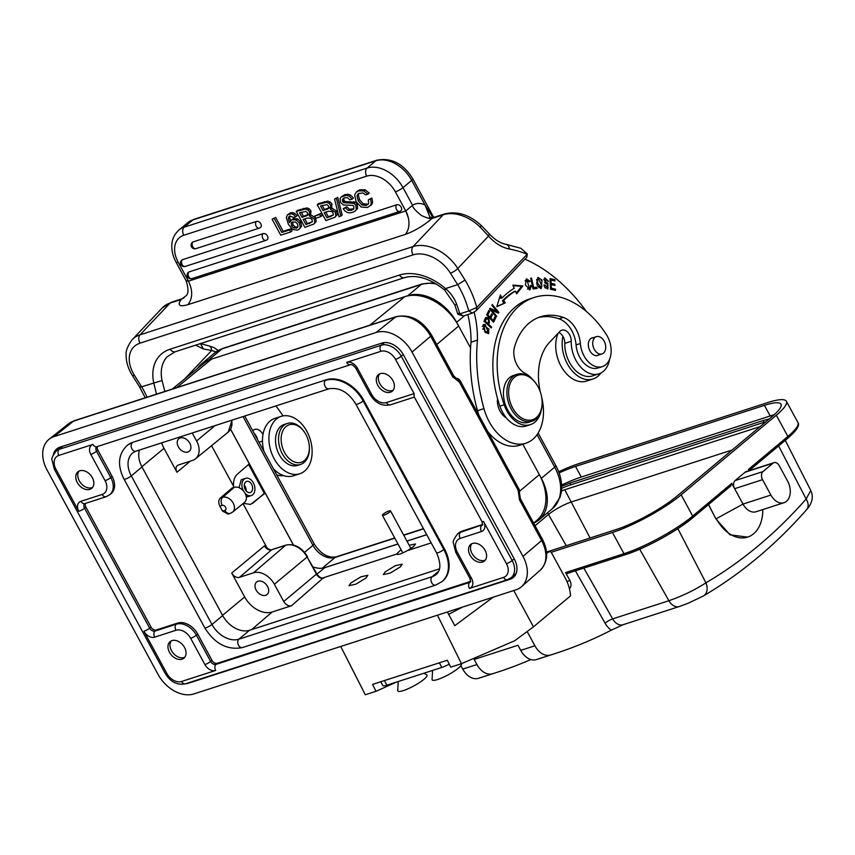 <?xml version="1.0" encoding="UTF-8"?>
<svg xmlns="http://www.w3.org/2000/svg" width="855" height="855" viewBox="0 0 855 855"><rect width="100%" height="100%" fill="white"/><g stroke="black" fill="none" stroke-linecap="round" stroke-linejoin="round"><path stroke-width="1.28" d="M195.613 345.163L203.394 348.979L211.634 350.486L184.595 379M164.865 391.44L162.055 380.518L141.641 386.802A70.794 48.147 -107.9 0 1 147.081 397.18M463.389 315.997L472.398 313.08L468.764 310.974L459.744 313.892L463.389 315.997L457.863 314.277L454.807 304.893L456.72 304.412C454.411 298.192 450.681 292.912 445.541 288.573L457.639 284.651L450.425 273.14A30.78 21.151 43.5 0 0 413.147 254.865L140.081 343.133A30.78 21.151 43.5 0 0 134.417 375.281L141.641 386.802L139.504 386.823L132.279 375.313C128.111 368.623 126.07 361.847 126.155 354.985C125.621 351.116 127.619 346.019 132.162 339.692A36.936 25.383 43.5 0 1 139.996 334.839A6.156 4.19 72.1 0 0 140.081 343.133M472.398 313.08L476.235 310.611L526.798 257.259L527.311 253.956L526.637 257.43M506.171 244.338C500.303 243.248 494.511 239.603 488.804 233.394L481.397 225.624L480.093 227.045L488.504 236.108A47.399 32.244 72.1 0 0 509.313 248.997A6.156 4.232 100.7 0 0 506.171 244.338L520.887 248.292L527.311 253.956M476.235 310.611L476.801 307.394A76.939 52.337 72.1 0 0 473.114 296.418A76.939 52.337 72.1 0 0 465.045 280.077L457.639 284.651A70.794 48.147 72.1 0 1 465.024 299.635A70.794 48.147 72.1 0 1 468.764 310.974L476.801 307.394L527.204 254.213A161.894 110.113 -107.9 0 0 509.313 248.997M180.875 299.571A6.156 4.19 -107.9 0 1 182.147 298.748L171.406 302.221A6.156 4.19 72.1 0 0 170.145 303.033L181.068 299.603C177.156 305.363 179.454 307.052 187.95 304.669C192.738 298.416 192.909 290.582 188.485 281.156L186.123 280.75M432.983 217.63L425.031 204.965A24.624 16.747 72.1 0 0 422.53 204.003A24.624 16.747 72.1 0 0 412.741 205.136L405.794 210.918L408.369 218.036A18.468 12.558 -107.9 0 1 405.206 234.441C414.451 231.16 423.385 225.838 432.021 218.485L443.211 214.776A6.156 4.19 -107.9 0 1 444.472 213.953L433.742 217.427A6.156 4.19 72.1 0 0 432.47 218.239M412.741 205.136C413.018 205.211 410.133 206.258 421.376 215.481C434.137 221.413 431.903 216.614 432.021 218.485M432.406 216.614L431.754 217.758M459.199 313.08C457.19 314.351 457.372 314.619 459.744 313.892A70.794 48.147 -107.9 0 0 456.72 304.412M445.541 288.573C444.162 290.433 444.333 290.486 446.064 288.723M290.882 228.819L291.983 230.85L290.647 231.972L280.75 235.168L272.114 219.243L275.641 217.427L283.176 231.31L290.882 228.819L289.546 229.942L290.647 231.972M299.132 229.29L301.601 226.308L300.778 221.937L297.604 218.891L293.489 218.602L290.753 220.472L292.154 219.714L296.268 220.002L299.442 223.059L300.265 227.419L299.132 229.29L297.529 230.145L292.709 229.461L288.424 224.438L286.297 217.491L287.579 214.787L291.427 213.771L293.618 214.594L295.723 216.839L293.682 217.501L289.898 216.016L288.691 216.999L288.327 218.795L289.503 222.663L290.753 220.472M290.839 221.541L289.663 217.683L290.027 215.877M295.723 216.839L297.059 215.717L294.954 213.483L292.763 212.649L290.401 212.874L287.579 214.787M309.328 215.909L314.298 218.976L314.854 222.631L313.892 224.021L316.19 221.52L315.634 217.854L310.664 214.787L310.964 210.832L309.221 208.866L306.945 207.904L297.583 210.33L296.247 211.442L305.609 209.015L307.886 209.988L309.628 211.944L309.328 215.909L310.664 214.787M321.074 213.355L322.217 215.471L320.882 216.593L315.805 218.239L314.651 216.112L321.074 213.355L319.738 214.477L320.882 216.593M330.319 209.122L335.288 212.19L335.855 215.845L334.882 217.234L337.191 214.733L336.624 211.067L331.655 208L331.964 204.046L330.212 202.079L327.935 201.117L318.573 203.543L317.237 204.655L326.599 202.229L328.876 203.201L330.629 205.157L330.319 209.122L331.655 208M336.41 198.467L340.835 216.144L342.171 215.022L337.746 197.345L334.529 199.065L337.746 197.345M355.156 211.046L352.752 212.286C348.605 213.632 345.431 212.414 343.24 208.652L345.431 207.947L348.209 210.394L351.597 210.277L353.895 208.695L353.831 206.365L352.869 205.36L343.454 204.997L340.536 202.443L340.076 198.446L341.198 196.949L346.638 195.378L349.535 196.351L352.089 199.14L349.898 199.846L347.451 197.729L344.458 197.847L342.46 199.311L342.588 201.481L343.934 202.721L353.981 203.319L355.894 205.424L356.311 209.518L355.156 211.046L357.647 208.396L357.23 204.313L355.317 202.197L345.27 201.598L343.924 200.369L343.86 198.071M352.089 199.14L353.425 198.018L350.871 195.239L347.974 194.256L344.747 194.673L341.198 196.949M353.82 208.791L349.556 209.283L346.767 206.825L343.24 208.652M367.885 194.181L369.221 193.07L365.149 189.821L359.912 189.778L357.668 190.964L356.332 192.086L358.576 190.889L363.813 190.943L367.885 194.181L365.694 194.897L362.83 192.888L358.16 193.722L356.995 195.784L358.181 200.786L361.922 204.954L366.335 205.51L368.58 203.618L368.377 199.846L371.914 198.018L372.588 201.898L371.252 203.02A8.967 6.338 50.1 0 1 370.194 205.788L371.53 204.676A8.967 6.338 -129.9 0 0 372.588 201.898M368.377 199.846L371.914 198.018M368.291 204.153L363.257 203.843L359.517 199.675L358.33 194.673L358.918 193.23M193.038 241.933A3.698 2.608 -129.9 0 0 192.396 242.286A3.698 3.698 0 0 0 195.902 248.634A3.698 2.512 72.1 0 1 192.77 246.796A3.698 2.512 72.1 0 1 193.038 241.933L256.489 221.424A3.698 2.608 -129.9 0 1 260.529 223.347A3.698 2.608 -129.9 0 1 260.593 227.441A3.698 2.608 -129.9 0 1 259.952 227.793A3.698 2.512 -107.9 0 1 259.354 228.125A3.698 2.512 -107.9 0 1 256.222 226.286A3.698 2.512 -107.9 0 1 256.489 221.424M182.404 259.717A3.698 2.608 -129.9 0 0 181.762 260.07A3.698 3.698 0 0 0 185.268 266.418A3.698 2.512 72.1 0 1 182.126 264.58A3.698 2.512 72.1 0 1 182.404 259.717L263.116 233.629A3.698 2.608 -129.9 0 1 267.166 235.553A3.698 2.608 -129.9 0 1 267.22 239.646A3.698 2.608 -129.9 0 1 266.578 239.999A3.698 2.512 -107.9 0 1 265.99 240.33A3.698 2.512 -107.9 0 1 262.848 238.492A3.698 2.512 -107.9 0 1 263.116 233.629M189.03 271.922A3.698 2.608 -129.9 0 0 188.389 272.275A3.698 3.698 0 0 0 191.894 278.623A3.698 2.512 72.1 0 1 188.752 276.785A3.698 2.512 72.1 0 1 189.03 271.922L396.838 204.762A3.698 2.608 -129.9 0 1 400.877 206.675A3.698 2.608 -129.9 0 1 400.931 210.779A3.698 2.608 -129.9 0 1 400.29 211.121A3.698 2.512 -107.9 0 1 399.702 211.452A3.698 2.512 -107.9 0 1 396.56 209.614A3.698 2.512 -107.9 0 1 396.838 204.762M408.369 218.036A18.468 12.558 72.1 0 0 405.74 210.939L188.485 281.156L178.118 262.058A6.156 1.197 151.5 0 1 176.044 262.186L186.112 280.729C188.517 288.231 188.592 293.18 186.337 295.574L181.068 299.603M156.486 394.144L153.74 382.89A49.248 33.837 -136.5 0 1 170.198 349.161A6.156 4.19 72.1 0 0 175.168 351.779L167.291 356.621A43.092 29.615 -136.5 0 0 162.055 380.518M218.153 350.475L213.9 347.515L209.08 345.965A6.156 4.093 106.5 0 1 211.634 350.486A161.894 110.113 -107.9 0 1 215.994 351.886M200.498 343.592L203.394 348.979M275.898 405.943A160.045 108.863 -107.9 0 1 283.058 415.904M262.955 434.618A9.234 6.284 72.1 0 0 254.801 429.424A9.234 6.284 72.1 0 0 252.898 430.642L252.759 430.781M254.159 433.357A9.234 6.284 -107.9 0 1 257.483 439.481M276.721 474.91A27.082 18.425 72.1 0 0 283.55 475.594M197.238 368.687A41.863 29.583 50.1 0 1 201.374 364.048A41.863 29.583 50.1 0 1 208.631 360.062L211.634 359.089A46.17 32.629 -129.9 0 0 203.843 363.3L172.304 389.036M522.961 556.37L541.61 540.542L519.53 499.876A4.927 0.951 151.5 0 0 520.374 498.679L519.423 492.758L518.151 490.31A4.927 0.951 -28.5 0 0 518.996 489.103L460.225 380.849A4.927 0.951 151.5 0 1 459.37 382.057L452.765 376.916L430.685 336.239L412.035 352.068L522.961 556.37A30.78 21.76 50.1 0 1 521.529 586.669A30.78 21.76 50.1 0 1 515.896 589.843L193.882 693.929A30.78 21.76 50.1 0 1 158.015 674.339L47.078 470.036A30.78 21.76 50.1 0 1 49.098 439.246A30.78 21.76 50.1 0 1 54.143 436.563L376.157 332.477A30.78 21.76 50.1 0 1 412.035 352.068M519.53 499.876L518.151 490.31L459.37 382.057C458.74 379.257 457.361 378.038 455.234 378.402M369.926 325.157L404.843 296.642L407.856 295.67A41.863 29.583 50.1 0 1 456.645 322.324L458.654 326.033A46.17 32.629 -129.9 0 0 404.843 296.642L211.634 359.089L176.718 387.604M533.648 523.11L536.972 520.257A46.17 32.629 -129.9 0 0 539.334 474.621L541.343 478.33A41.863 29.583 50.1 0 1 539.013 519.872A41.863 29.583 50.1 0 1 533.659 523.142M185.332 683.829A18.468 13.049 -129.9 0 0 188.121 683.316L510.136 579.23A18.468 13.049 -129.9 0 0 513.16 577.617A18.468 13.049 -129.9 0 0 514.368 559.149L403.442 354.846A18.468 13.049 -129.9 0 0 381.918 343.09L59.903 447.176A18.468 13.049 -129.9 0 0 56.526 449.078A18.468 13.049 -129.9 0 0 53.405 454.433M390.393 392.221A10.773 7.61 -129.9 0 0 392.263 391.195A10.773 7.61 -129.9 0 0 392.092 379.246A10.773 7.61 -129.9 0 0 380.315 373.646A10.773 7.61 -129.9 0 0 378.444 374.672A10.773 7.61 -129.9 0 0 378.605 386.631A10.773 7.61 -129.9 0 0 390.393 392.221M61.229 446.748L56.152 450.991A17.239 12.184 50.1 0 1 59.145 449.356A4.617 3.142 72.1 0 0 58.803 455.426L92.939 444.397A4.617 3.142 72.1 0 0 96.861 446.695L350.603 364.668A4.617 3.142 -107.9 0 1 346.681 362.37A9.234 6.53 -129.9 0 1 357.443 368.249L371.701 394.518A12.622 8.924 50.1 0 0 386.417 402.555L414.109 393.599L414.109 396.57L481.996 521.603A4.617 0.898 -28.5 0 0 483.545 521.486L506.449 563.68A4.617 0.898 -28.5 0 0 512.177 560.538L514.208 558.839M482.594 562.034A10.773 7.61 -129.9 0 0 484.464 561.008A10.773 7.61 -129.9 0 0 484.293 549.049A10.773 7.61 -129.9 0 0 472.505 543.459A10.773 7.61 -129.9 0 0 470.645 544.485A10.773 7.61 -129.9 0 0 470.806 556.434A10.773 7.61 -129.9 0 0 482.594 562.034M171.962 640.609A10.773 7.61 -129.9 0 0 170.092 641.635A10.773 7.61 -129.9 0 0 170.263 653.583A10.773 7.61 -129.9 0 0 182.051 659.184A10.773 7.61 -129.9 0 0 183.921 658.158A10.773 7.61 -129.9 0 0 183.75 646.198A10.773 7.61 -129.9 0 0 171.962 640.609M79.761 470.795A10.773 7.61 -129.9 0 0 77.891 471.821A10.773 7.61 -129.9 0 0 78.062 483.77A10.773 7.61 -129.9 0 0 89.85 489.37A10.773 7.61 -129.9 0 0 91.72 488.344A10.773 7.61 -129.9 0 0 91.549 476.385A10.773 7.61 -129.9 0 0 79.761 470.795M92.939 444.397A9.234 6.53 -129.9 0 0 90.822 454.433L105.079 480.702A4.617 0.898 -28.5 0 0 110.808 477.571A17.239 12.184 50.1 0 1 109.846 494.671L111.182 493.559A17.239 12.184 -129.9 0 0 112.144 476.449L97.876 450.179A4.617 3.26 50.1 0 1 97.47 446.492M470.731 581.357L217.362 663.266A4.617 3.26 50.1 0 1 211.976 660.327L197.719 634.057A17.239 12.184 -129.9 0 0 177.626 623.081L156.369 629.953A4.617 3.26 50.1 0 1 150.993 627.014L85.874 507.079A4.617 3.26 50.1 0 1 85.468 503.392M482.733 524.457L461.85 531.212A17.239 12.184 -129.9 0 0 458.868 532.847L457.532 533.969A17.239 12.184 50.1 0 1 460.514 532.323A4.617 3.142 72.1 0 0 460.172 538.404A12.622 8.924 50.1 0 0 457.275 552.127L471.543 578.397A9.234 6.53 -129.9 0 1 469.427 588.432L503.552 577.403A12.622 8.924 50.1 0 0 506.449 563.68M363.824 400.397L363.161 400.952L443.831 549.541A32.319 22.839 50.1 0 1 442.024 581.614L442.698 581.058A32.319 22.839 -129.9 0 0 444.504 548.985L363.824 400.397A32.319 22.839 -129.9 0 0 326.161 379.823L132.953 442.27A32.319 22.839 -129.9 0 0 127.342 445.348L126.679 445.904A32.319 22.839 50.1 0 1 132.29 442.837A4.617 3.142 72.1 0 0 131.937 448.907A4.617 3.142 72.1 0 0 135.87 451.205L132.6 452.99A23.085 16.32 -129.9 0 0 131.307 475.893L211.987 624.481A23.085 16.32 -129.9 0 0 238.887 639.177L432.096 576.73A23.085 16.32 -129.9 0 0 436.103 574.528C440.956 570.606 441.105 563.349 436.552 552.79A4.617 0.898 -28.5 0 0 438.113 552.672A4.617 0.898 -28.5 0 0 443.831 549.541L444.504 548.985M439.491 568.853L249.575 630.242A23.085 16.32 50.1 0 1 222.674 615.547L141.994 466.958A23.085 16.32 50.1 0 1 139.408 450.061M192.247 432.983L196.575 440.956A17.934 12.675 50.1 0 1 195.485 458.814A17.934 12.675 50.1 0 1 192.461 460.45L178.503 464.96A6.69 4.735 -129.9 0 0 177.37 465.569A6.69 4.735 -129.9 0 0 176.964 472.238L164 448.362A23.619 16.694 50.1 0 1 161.691 442.858M211.57 445.701L233.533 486.164C233.223 480.777 234.527 476.748 237.455 474.087L249.329 463.838L230.594 429.328M233.661 487.532L233.533 486.164M220.344 498.048L232.1 488.034L234.27 487.339A9.234 6.53 -129.9 0 1 245.032 493.217A9.234 6.53 -129.9 0 1 244.466 502.419L232.635 512.07A9.042 6.391 50.1 0 0 233.18 503.061A9.042 6.391 50.1 0 0 222.642 497.3A6.156 4.19 72.1 0 0 222.204 505.38L219.874 506.128C218.249 502.74 218.41 500.047 220.344 498.048L222.642 497.3L234.27 487.339M228.135 514.069L222.578 511.119L219.874 506.128M243.012 503.606L267.262 548.279M231.716 573.064A6.69 4.735 -129.9 0 0 239.507 577.328L253.465 572.818A17.934 12.675 50.1 0 1 274.359 584.232L283.732 601.482A6.69 4.735 -129.9 0 0 291.534 605.735L272.211 611.988A23.619 16.694 50.1 0 1 244.68 596.95L231.716 573.064L264.462 545.853L266.536 547.649M409.192 545.276L415.498 543.972L413.51 546.634L407.429 550.588C401.294 553.901 397.639 555.087 396.496 554.126L401.048 549.626M407.429 550.588L431.198 542.904M283.732 601.482L316.82 573.791C318.68 576.644 320.743 578.098 323.008 578.162L291.534 605.735M322.303 578.108L396.496 554.126M385.263 571.813L395.341 565.689L402.213 564.182L400.29 566.951L390.222 573.074L383.339 574.581L385.263 571.813M350.924 582.918L360.992 576.794L367.874 575.287L365.951 578.055L355.872 584.179L349 585.686L350.924 582.918M397.97 543.94L323.521 568.009A23.395 16.534 50.1 0 0 324.879 567.645L398.002 544.004M406.937 541.119L426.752 534.717M256.169 590.11A8.155 5.761 -129.9 0 0 267.049 594.556A8.155 5.761 -129.9 0 0 267.551 586.434A8.155 5.761 -129.9 0 0 256.586 582.052A8.155 5.761 -129.9 0 0 256.169 590.11M248.623 464.447L264.323 493.367L265.21 493.079L293.404 545.02M265.21 493.079L250.59 504.418L243.29 503.381M230.626 429.274L293.479 545.041M264.323 493.367L253.144 502.997M250.216 504.525L252.268 503.274M243.75 478.95L241.174 479.965L239.069 487.703M246.261 496.851L249.382 496.21M178.374 446.834A8.155 5.761 -129.9 0 0 189.254 451.28A8.155 5.761 -129.9 0 0 189.757 443.157A8.155 5.761 -129.9 0 0 178.791 438.775A8.155 5.761 -129.9 0 0 178.374 446.834M406.905 541.055L426.709 534.653M323.521 568.009A23.395 16.534 50.1 0 1 313.048 566.844M243.419 490.909A9.084 6.177 -107.9 0 1 243.782 479.527A9.084 6.177 -107.9 0 1 245.652 478.33A9.084 6.177 -107.9 0 1 253.732 483.577A9.084 6.177 -107.9 0 1 253.112 494.404A9.084 6.177 -107.9 0 1 251.242 495.611A9.084 6.177 -107.9 0 1 245.086 493.324M245.438 482.177A5.846 3.976 72.1 0 0 245.043 489.156A5.846 3.976 72.1 0 0 250.248 492.533A5.846 3.976 72.1 0 0 251.445 491.764A5.846 3.976 72.1 0 0 251.851 484.785A5.846 3.976 72.1 0 0 246.646 481.408A5.846 3.976 72.1 0 0 245.438 482.177M244.284 485.084A5.846 3.976 -107.9 0 1 246.176 490.93M92.618 487.382A10.773 7.61 50.1 0 1 91.848 487.692A10.773 7.61 50.1 0 1 81.246 483.62A10.773 7.61 50.1 0 1 80.701 482.957A10.773 7.61 50.1 0 1 79.002 471.105M80.669 482.915A13.851 9.79 -129.9 0 0 81.289 483.663M184.819 657.196A10.773 7.61 50.1 0 1 184.049 657.506A10.773 7.61 50.1 0 1 173.447 653.423A10.773 7.61 50.1 0 1 172.902 652.771A10.773 7.61 50.1 0 1 171.203 640.919M172.87 652.728A13.851 9.79 -129.9 0 0 173.49 653.466M485.362 560.046A10.773 7.61 50.1 0 1 484.593 560.356A10.773 7.61 50.1 0 1 473.991 556.284A10.773 7.61 50.1 0 1 473.446 555.622A10.773 7.61 50.1 0 1 471.746 543.769M473.413 555.579A13.851 9.79 -129.9 0 0 474.033 556.327M393.161 390.233A10.773 7.61 50.1 0 1 392.402 390.543A10.773 7.61 50.1 0 1 381.79 386.471A10.773 7.61 50.1 0 1 381.245 385.808A10.773 7.61 50.1 0 1 379.545 373.956M381.212 385.765A13.851 9.79 -129.9 0 0 381.832 386.513M287.333 423.449L284.32 424.422A21.546 14.653 72.1 0 0 276.881 449.035A21.546 14.653 72.1 0 0 297.048 465.569A21.546 14.653 72.1 0 0 297.583 465.419L300.586 464.447A21.546 14.653 -107.9 0 1 300.052 464.607A21.546 14.653 -107.9 0 1 279.895 448.063A21.546 14.653 -107.9 0 1 287.333 423.449A21.546 14.653 -107.9 0 1 287.857 423.289A21.546 14.653 -107.9 0 1 304.423 432.117L304.818 432.716A19.697 13.402 -107.9 0 1 309.328 446.695A19.697 13.402 -107.9 0 1 300.821 462.416A19.697 13.402 -107.9 0 1 282.278 446.941A19.697 13.402 -107.9 0 1 289.674 424.646A19.697 13.402 -107.9 0 1 304.818 432.716M309.328 446.695L309.36 447.411A21.546 14.653 -107.9 0 1 300.586 464.447M272.114 219.243L275.641 217.427M274.305 218.538L281.84 232.432L283.176 231.31M281.84 232.432L289.546 229.942M297.839 227.067L296.386 228.221L298 226.607L297.529 223.967L295.488 221.969L291.897 222.3L291.202 223.369L291.619 225.902L293.703 227.986L297.305 227.729M297.722 227.109L295.039 226.864L292.955 224.78L292.709 221.83M313.892 224.021L304.882 227.366L296.247 211.442M307.405 218.057L303.151 219.425L305.972 224.63L312.289 221.883L312.075 219.628L310.76 218.228L307.405 218.057M307.64 215.268L307.586 212.938L305.983 211.388L299.539 212.767L302.05 217.394L307.522 215.385M304.808 218.891L307.308 223.508L312.353 221.766M305.972 224.63L307.308 223.508M301.195 212.232L303.386 216.283L308.73 214.359M302.05 217.394L303.386 216.283M314.651 216.112L319.738 214.477M334.882 217.234L325.883 220.579L317.237 204.655M328.406 211.271L324.152 212.639L326.973 217.843L333.279 215.097L333.065 212.842L331.751 211.442L328.406 211.271M328.63 208.481L328.587 206.151L326.973 204.602L320.54 205.98L323.051 210.608L328.523 208.588M325.808 212.104L328.309 216.721L333.343 214.979M326.973 217.843L328.309 216.721M322.185 205.446L324.387 209.486L329.72 207.573M323.051 210.608L324.387 209.486M340.835 216.144L338.965 216.743L334.529 199.065M345.431 207.947L346.767 206.825M353.265 209.411L353.895 208.695M343.069 198.574L343.796 198.189M370.578 199.13L371.252 203.02M371.53 204.676L367.5 207.519L361.173 206.996L356.086 201.684L354.643 194.855L356.332 192.086M524.981 259.172A160.045 108.863 -107.9 0 1 586.477 311.562M609.604 359.292A27.082 18.425 -107.9 0 1 604.549 370.236A27.082 18.425 -107.9 0 1 598.97 373.817A27.082 18.425 -107.9 0 1 571.236 341.284A9.234 6.284 72.1 0 0 569.238 334.113A9.234 6.284 72.1 0 0 561.788 330.19A9.234 6.284 72.1 0 0 559.886 331.409L549.68 342.171A55.404 37.684 72.1 0 0 540.317 391.964M541.707 397.425A43.092 29.305 -107.9 0 1 534.738 437.514A43.092 29.305 -107.9 0 1 525.857 443.211A43.092 29.305 -107.9 0 1 483.941 408.615A141.577 96.305 -107.9 0 1 477.464 340.108A80.017 54.431 72.1 0 0 474.183 312.214M533.103 288.947L537.1 288.456L536.812 287.195L533.659 287.579L531.511 278.089L530.666 278.185L533.103 288.947M550.492 289.236L555.504 290.39L555.451 289.14L551.325 288.188L551.176 284.565L554.895 285.42L554.842 284.181L551.122 283.315L550.983 280.055L554.948 280.974L554.906 279.724L550.043 278.591L550.492 289.236M496.21 316.874L496.637 316.158L491.454 309.97L498.412 313.187L498.871 312.428L492.277 304.551L491.849 305.267L497.022 311.444L490.075 308.228L489.616 308.997L496.21 316.874M516.655 293.81L522.907 285.923L512.85 285.132L514.24 288.295A106.8 72.643 72.1 0 0 502.142 297.935L500.367 295.082L496.83 306.699L505.252 302.894L503.723 300.458A103.722 70.548 -107.9 0 1 515.469 291.095L516.655 293.81M530.506 285.474L530.431 287.665L529.555 288.595L526.947 280.045L529.363 281.829L530.079 281.306L526.595 278.837L525.323 284.811L530.004 289.781L531.425 285.634L530.506 285.474M493.57 322.196L495.793 317.643L494.981 316.788L493.153 320.529L490.791 318.049L492.437 314.672L491.625 313.817L489.979 317.194L487.863 314.961L489.616 311.359L488.804 310.504L486.655 314.918L493.57 322.196M485.031 318.797L484.069 321.256L491.251 327.914L491.593 327.048L488.675 324.344L489.338 322.677C489.252 318.584 487.981 316.981 485.49 317.878L485.031 318.797M486.078 317.408L485.49 317.878M547.841 287.537L544.753 284.95L543.93 284.971L544.496 286.949L547.98 288.883L547.873 283.262L546.324 282.396C544.015 280.686 543.876 279.574 545.928 279.051L547.766 281.316L548.6 281.316L544.902 277.875L546.27 283.753L547.51 284.426L547.841 287.537L546.559 287.943M543.727 279.628L545.928 279.051M536.662 283.123L537.485 285.816L541.29 288.466L542.038 280.087L538.19 277.48L536.662 283.123M485.298 332.371L488.771 333.514L485.116 324.515L483.652 324.483L485.298 332.371M538.276 317.579A70.174 47.73 -107.9 0 1 558.978 318.776A24.624 16.747 -107.9 0 1 576.067 344.928A21.546 14.653 72.1 0 0 598.051 367.992L602.348 366.603A21.546 14.653 -107.9 0 1 580.363 343.539A24.624 16.747 72.1 0 0 563.274 317.387A70.174 47.73 72.1 0 0 540.403 316.81A70.174 47.73 72.1 0 0 525.943 326.086A70.174 47.73 72.1 0 0 514.55 346.938A18.468 12.558 72.1 0 0 524.97 373.261A27.702 18.842 -107.9 0 1 532.494 379.331M534.151 297.476L529.854 298.865A90.48 61.549 72.1 0 0 511.215 310.835A90.48 61.549 72.1 0 0 497.525 398.548A15.39 10.463 72.1 0 0 506.352 417.913A27.702 18.842 72.1 0 0 526.092 426.036L530.389 424.646A27.702 18.842 -107.9 0 1 504.172 404.778A90.48 61.549 -107.9 0 1 515.512 309.446A90.48 61.549 -107.9 0 1 534.151 297.476A90.48 61.549 -107.9 0 1 606.259 334.391A21.546 14.653 -107.9 0 1 606.783 363.749A21.546 14.653 -107.9 0 1 602.348 366.603M467.813 314.565A80.017 54.431 -107.9 0 1 471.02 342.192A141.577 96.305 72.1 0 0 477.496 410.699A43.092 29.305 72.1 0 0 479.035 415.498M487.617 431.305A43.092 29.305 72.1 0 0 519.423 445.295L525.857 443.211M558.828 332.531A9.234 6.284 -107.9 0 1 564.802 343.368A27.082 18.425 72.1 0 0 592.526 375.901L598.97 373.817M471.02 342.192L477.464 340.108M497.525 398.548A90.48 61.549 72.1 0 0 499.876 406.168A27.702 18.842 72.1 0 0 506.352 417.913M541.033 411.02A27.702 18.842 -107.9 0 1 536.096 420.981A27.702 18.842 -107.9 0 1 530.389 424.646M593.22 337.672A9.234 6.284 72.1 0 0 592.088 337.875A9.234 6.284 72.1 0 0 590.185 339.093A9.234 6.284 72.1 0 0 589.555 350.112A9.234 6.284 72.1 0 0 597.773 355.445A9.234 6.284 72.1 0 0 598.81 354.953M516.944 374.308L513.513 375.42A24.624 16.747 72.1 0 0 508.436 378.669A24.624 16.747 72.1 0 0 506.737 408.059A24.624 16.747 72.1 0 0 528.657 422.274L532.088 421.162A24.624 16.747 -107.9 0 1 512.209 410.721A24.624 16.747 -107.9 0 1 511.867 377.557A24.624 16.747 -107.9 0 1 516.944 374.308A24.624 16.747 -107.9 0 1 536.48 384.216L536.748 384.622A23.395 15.914 -107.9 0 1 537.068 385.124A23.395 15.914 -107.9 0 1 542.102 401.209A23.395 15.914 -107.9 0 1 537.389 416.62A23.395 15.914 -107.9 0 1 513.684 409.791A23.395 15.914 -107.9 0 1 513.363 378.295A23.395 15.914 -107.9 0 1 536.748 384.622M596.822 352.549A9.084 6.177 -107.9 0 1 592.718 343.56A9.084 6.177 -107.9 0 1 596.427 336.635A9.084 6.177 -107.9 0 1 601.631 338.003A9.084 6.177 -107.9 0 1 605.725 346.98A9.084 6.177 -107.9 0 1 602.016 353.917A9.084 6.177 -107.9 0 1 596.822 352.549M542.102 401.209L542.123 401.69A24.624 16.747 -107.9 0 1 537.164 417.903A24.624 16.747 -107.9 0 1 532.088 421.162M531.511 278.089L530.699 278.345M533.659 287.579L532.857 287.836M536.812 287.195L535.529 287.611L535.764 288.627M532.879 287.932L535.529 287.611M554.906 279.724L553.634 280.664M550.075 279.318L553.613 280.141M550.983 280.055L550.118 280.333M551.122 283.315L550.257 283.593M554.842 284.181L553.57 285.121M550.267 283.828L553.548 284.597M551.176 284.565L550.31 284.843M551.325 288.188L550.46 288.466M555.451 289.14L554.19 290.091M550.47 288.701L554.158 289.556M495.825 316.414L496.637 316.158M497.022 311.444L495.74 311.861L489.659 309.05M498.871 312.428L497.631 312.823M496.552 311.605L497.535 312.78M491.454 309.97L490.642 310.226M513.086 285.666L521.625 286.34L516.313 293.03M521.625 286.34L522.907 285.923M503.723 300.458L502.43 300.875A103.722 70.548 72.1 0 1 514.176 291.512L515.469 291.095M505.252 302.894L503.958 303.311L502.43 300.875M503.958 303.311L496.894 306.507M499.854 296.749L500.859 298.352L502.142 297.935M530.56 285.912L531.425 285.634M530.153 288.178L529.288 289.888M525.985 279.158L527.653 280.002M530.079 281.306L529.234 281.584M526.947 280.045L525.013 280.889M527.439 289.011L529.555 288.595M494.404 317.953L492.854 321.437M494.511 318.06L495.793 317.643M489.616 311.359L488.333 311.776L486.752 315.014M487.863 314.961L486.976 315.249M489.979 317.194L489.092 317.483M492.437 314.672L491.155 315.089L489.68 318.103M490.791 318.049L489.904 318.338M493.153 320.529L492.256 320.817M485.522 317.836L486.784 318.605M488.226 322.549L487.51 324.44M488.675 324.344L487.735 324.654M491.593 327.048L490.652 327.358M485.533 319.022L483.962 321.598M486.88 323.863L487.82 323.564L485.255 321.181L484.315 321.48M485.255 321.181L486.527 318.626L485.234 319.043M485.009 319.193L486.292 318.776C488.558 318.829 489.06 320.422 487.82 323.564M544.336 278.206L546.206 279.104M544.56 282.577L547.115 284.191M547.98 287.44L547.275 288.958M543.962 285.207L544.753 284.95M545.159 287.943L546.366 288.028M537.603 277.8L539.494 278.677M541.632 286.724L540.616 288.552M538.778 287.697L540.937 287.269L537.56 283.144L537.635 279.66L538.618 278.677L541.91 286.19L540.937 287.269M538.618 278.677L536.619 279.628M483.064 324.804L485.362 325.702M488.878 332.039L488.077 333.6M485.811 332.745L488.344 332.403L485.608 331.441L483.417 328.833L484.101 325.605L488.964 329.09L488.344 332.403M484.101 325.605L482.252 326.386M774.01 462.641L746.105 471.661A6.156 4.19 72.1 0 0 745.111 472.206L735.097 480.596A6.156 4.19 72.1 0 0 734.637 488.697L742.995 504.087A15.39 10.463 72.1 0 0 756.077 511.739L783.982 502.719A15.39 10.463 -107.9 0 1 770.9 495.056L762.542 479.676A6.156 4.19 -107.9 0 1 763.002 471.575L773.027 463.186A6.156 4.19 -107.9 0 1 774.01 462.641A6.156 4.19 -107.9 0 1 779.247 465.708L787.605 481.087A15.39 10.463 -107.9 0 1 783.982 502.719M749.14 470.678L748.456 469.416L787.872 436.456L776.34 415.22L681.157 494.842A55.404 10.762 151.5 0 1 612.458 532.483L551.08 552.319M681.157 494.842L692.678 516.078L731.752 483.385L734.637 488.697L762.542 479.676M731.752 483.385L730.33 486.228M708.571 504.525L715.87 518.835L730.052 534.856L747.676 537.1A36.936 25.126 -107.9 0 1 716.276 518.718L742.995 504.087L770.9 495.056M715.87 518.835L708.485 504.6M762.778 509.569A36.936 25.126 -107.9 0 1 747.676 537.1M558.668 471.746A55.404 10.762 151.5 0 1 578.846 463.634L767.758 402.566A55.404 10.762 151.5 0 1 786.386 401.284A55.404 10.762 151.5 0 1 776.34 415.22M546.516 552.073L615.792 529.683A49.248 9.565 -28.5 0 0 676.861 496.231L772.054 416.609A49.248 9.565 -28.5 0 0 780.978 404.212A49.248 9.565 -28.5 0 0 764.423 405.366L575.511 466.424A49.248 9.565 -28.5 0 0 559.106 472.933M460.888 665.617L462.779 669.102A18.468 12.558 72.1 0 0 478.373 678.325A799.35 543.716 72.1 0 0 482.979 676.871L497.15 672.297A799.35 543.716 -107.9 0 1 492.544 673.751A18.468 12.558 -107.9 0 1 476.951 664.527L474.172 659.419L517.97 645.269L520.738 650.366A18.468 12.558 72.1 0 0 536.331 659.59A799.35 543.716 72.1 0 0 540.948 658.136L555.109 653.562A799.35 543.716 -107.9 0 1 550.502 655.016A18.468 12.558 -107.9 0 1 534.909 645.792L527.161 631.514M575.394 570.841L605.094 623.21A18.468 12.558 72.1 0 0 611.272 630.167L623.968 624.31M611.272 630.167A799.35 543.716 -107.9 0 1 555.109 653.562M530.87 659.547A799.35 543.716 -107.9 0 1 497.15 672.297M569.451 588.646L569.409 588.678A6.156 4.19 72.1 0 0 569.911 580.545L565.583 572.583A1.849 1.261 72.1 0 0 567.154 573.502L625.55 554.628A1.849 1.261 -107.9 0 1 623.979 553.709L612.458 532.483M448.64 614.339L462.555 607.082M493.153 597.196L454.796 625.668L447.368 611.998M437.461 615.194L461.454 663.694L514.774 640.705L533.456 626.843L513.748 590.538M546.612 553.292L548.857 551.892A3.078 2.095 -107.9 0 1 549.177 551.732A3.078 2.095 -107.9 0 1 551.796 553.27L565.465 578.461A29.551 20.103 -107.9 0 1 570.531 595.839L533.456 626.843M396.271 682.162L376.029 691.31L372.566 684.395L447.272 660.252L450.735 667.157L461.454 663.694M376.029 691.31L365.32 694.773L340.718 646.466M380.742 681.756L382.762 685.475A12.312 2.394 -28.5 0 0 386.898 685.186L441.853 667.424A12.312 2.394 -28.5 0 0 449.238 664.175M432.566 670.427L432.074 679.469A16.619 3.228 -28.5 0 0 441.896 677.887A16.619 3.228 -28.5 0 0 458.355 668.183A16.619 3.228 -28.5 0 0 461.176 663.779M398.216 681.531L397.725 690.562A16.619 3.228 -28.5 0 0 404.319 690.263A16.619 3.228 -28.5 0 0 420.767 681.713A16.619 3.228 -28.5 0 0 426.731 674.819L423.941 673.216M583.847 568.105L612.661 618.892L668.899 600.712C682.215 596.106 694.57 590.153 705.941 582.832A12.312 8.945 59.5 0 1 703.462 595.935L703.462 595.935C741.296 573.577 775.688 544.817 806.65 509.644L806.65 509.644A12.312 8.336 -138.7 0 0 806.137 499.021L810.764 490.471L785.275 440.368M561.607 485.063A49.248 9.565 151.5 0 1 581.272 477.037L770.184 415.979A49.248 9.565 151.5 0 1 774.149 414.803M561.639 488.376A29.241 5.675 151.5 0 1 570.606 484.86L763.814 422.413A29.241 5.675 151.5 0 1 765.856 421.793M759.956 426.731A18.457 3.591 -28.5 0 0 757.968 427.297L564.76 489.755A18.457 3.591 -28.5 0 0 561.436 490.973M535.07 525.729L548.493 514.496A18.457 3.591 151.5 0 1 571.386 501.96L732.137 449.997M305.598 429.157A30.16 20.52 -107.9 0 1 299.795 473.755A30.16 20.52 -107.9 0 1 275.449 460.963A30.16 20.52 -107.9 0 1 281.242 416.353A30.16 20.52 -107.9 0 1 305.598 429.157M273.354 468.711A30.16 20.52 72.1 0 0 293.361 475.84L299.795 473.755M281.242 416.353L274.808 418.437A30.16 20.52 72.1 0 0 263.949 451.376M600.851 373.037A30.16 20.52 -107.9 0 1 593.049 378.968A30.16 20.52 -107.9 0 1 569.9 367.992A30.16 20.52 -107.9 0 1 562.911 336.368M558.176 333.215A30.16 20.52 72.1 0 0 561.756 367.436A30.16 20.52 72.1 0 0 586.605 381.052L593.049 378.968M383.243 514.112A4.617 0.898 -28.5 0 0 382.399 515.276A4.617 0.898 -28.5 0 0 385.338 514.625A4.617 0.898 -28.5 0 0 389.677 512.027A4.617 0.898 -28.5 0 0 390.521 510.873A4.617 0.898 -28.5 0 0 387.582 511.514A4.617 0.898 -28.5 0 0 383.243 514.112M445.53 288.573A49.248 33.837 -136.5 0 0 431.123 278.997A49.248 33.837 -136.5 0 0 399.467 275.054L170.198 349.161M413.147 254.865A6.156 4.19 -107.9 0 1 413.061 246.582A36.936 25.383 43.5 0 1 457.788 268.513L465.045 280.077M488.804 233.394A6.156 2.447 138.3 0 1 488.504 236.108L457.788 268.513A6.156 1.571 147.9 0 1 450.425 273.14M171.406 302.221L162.3 307.886A36.936 25.383 -136.5 0 1 170.145 303.033L139.996 334.839L413.061 246.582L443.211 214.776A36.936 25.383 -136.5 0 1 480.093 227.045M405.206 234.441L187.95 304.669M430.054 217.512L425.031 204.965L411.683 180.373A30.78 21.76 -129.9 0 0 375.805 160.783A6.156 4.19 -107.9 0 1 376.799 160.227L193.893 219.35A6.156 4.19 72.1 0 0 192.899 219.906L184.22 227.163L367.126 168.05L375.805 160.783L192.899 219.906A30.78 21.76 -129.9 0 0 187.566 222.824L178.877 230.091A30.78 21.76 50.1 0 1 184.22 227.163A6.156 4.19 72.1 0 0 183.761 235.264A24.624 17.399 50.1 0 0 178.118 262.058M412.367 204.89L402.994 187.64L411.683 180.373A6.156 1.197 151.5 0 0 412.794 178.823C403.4 163.647 391.398 157.448 376.799 160.227M454.807 304.893L444.621 290.016C429.926 278.377 416.535 274.263 404.436 277.672A6.156 4.19 -107.9 0 1 399.467 275.054M367.126 168.05A30.78 21.76 50.1 0 1 402.994 187.64A6.156 1.197 151.5 0 1 395.363 191.819A24.624 17.399 50.1 0 0 366.667 176.151A6.156 4.19 -107.9 0 1 367.126 168.05M366.667 176.151L183.761 235.264M405.794 210.918A6.156 1.197 -28.5 0 1 405.74 210.939L395.363 191.819M134.417 375.281A6.156 1.571 147.9 0 1 132.279 375.313M258.969 442.217L262.474 441.084M541.61 540.542A4.927 0.951 -28.5 0 0 542.465 539.345C548.707 551.753 547.959 562.056 540.21 570.242A30.16 21.322 -129.9 0 0 541.61 540.542M407.856 295.67L421.216 284.501L278.666 330.575L221.99 348.893L208.631 360.062M221.99 348.893A41.863 29.583 -129.9 0 0 214.733 352.869L222.984 348.338A6.156 4.19 72.1 0 0 221.99 348.893M519.594 491.251L539.334 474.621L522.811 444.194M470.571 347.964L458.654 326.033L436.691 344.533M464.714 315.559L456.645 322.324M541.343 478.33L554.713 467.161L537.068 434.661M452.765 376.916A4.927 0.951 -28.5 0 0 453.62 375.708L431.529 335.042A4.927 0.951 151.5 0 1 430.685 336.239A30.16 21.322 -129.9 0 0 395.523 317.045A4.927 3.345 -107.9 0 1 396.271 316.639C410.453 313.935 422.21 320.069 431.529 335.042M376.157 332.477L395.523 317.045L73.519 421.13L54.143 436.563M68.571 423.759L74.257 420.724A4.927 3.345 72.1 0 0 73.519 421.13A30.16 21.322 -129.9 0 0 68.571 423.759L49.098 439.246M510.136 579.23L515.405 575.03M188.944 682.664L188.121 683.316M62.917 446.203L59.145 449.356L381.159 345.27L384.344 342.599M346.681 362.37L380.817 351.341A4.617 3.142 -107.9 0 1 381.159 345.27A17.239 12.184 50.1 0 1 401.252 356.236L512.177 560.538A17.239 12.184 50.1 0 1 511.215 577.649L516.142 573.523M403.271 354.536L401.252 356.236A4.617 0.898 151.5 0 1 395.523 359.378L414.109 393.599M380.817 351.341A12.622 8.924 50.1 0 1 395.523 359.378M483.545 521.486A9.234 6.53 -129.9 0 1 481.429 531.532L460.172 538.404M511.215 577.649L507.485 579.701A4.617 3.142 -107.9 0 1 503.552 577.403M469.427 588.432A4.617 3.142 -107.9 0 1 469.769 582.362L470.699 581.582M217.362 663.266L216.026 664.378L469.769 582.362A4.617 3.26 -129.9 0 0 470.571 581.924L469.994 578.504A4.617 0.898 -28.5 0 0 471.543 578.397M85.874 507.079L84.538 508.201A4.617 0.898 151.5 0 1 78.81 511.333L55.906 469.149A4.617 0.898 151.5 0 1 54.357 469.256L165.282 673.558A4.617 0.898 -28.5 0 0 166.832 673.451L143.929 631.268A9.234 6.53 -129.9 0 0 154.691 637.146L175.948 630.274A12.622 8.924 50.1 0 1 190.654 638.311L204.911 664.581A4.617 0.898 -28.5 0 0 210.64 661.439A4.617 3.26 -129.9 0 0 216.026 664.378A4.617 3.142 72.1 0 0 215.674 670.459L181.549 681.488A4.617 3.142 72.1 0 0 185.471 683.786L507.485 579.701M181.549 681.488A12.622 8.924 50.1 0 1 166.832 673.451M204.911 664.581A9.234 6.53 -129.9 0 0 215.674 670.459M143.929 631.268A4.617 0.898 -28.5 0 0 149.657 628.126A4.617 3.26 -129.9 0 0 155.033 631.065A4.617 3.142 72.1 0 0 154.691 637.146M105.079 480.702A12.622 8.924 50.1 0 1 102.183 494.425L80.936 501.297A4.617 3.142 72.1 0 0 84.859 503.595L84.795 503.616A4.617 3.26 -129.9 0 0 84.538 508.201L149.657 628.126L150.993 627.014M80.936 501.297A9.234 6.53 -129.9 0 0 78.81 511.333M55.906 469.149A12.622 8.924 50.1 0 1 58.803 455.426M96.861 446.695L96.797 446.716A4.617 3.26 -129.9 0 0 96.54 451.301A4.617 0.898 151.5 0 1 90.822 454.433M97.876 450.179L96.54 451.301L110.808 477.571L112.144 476.449M175.948 630.274A4.617 3.142 -107.9 0 1 176.29 624.203A17.239 12.184 50.1 0 1 196.383 635.169L210.64 661.439L211.976 660.327M457.275 552.127A4.617 0.898 151.5 0 1 455.726 552.234L469.994 578.504M461.85 531.212L460.514 532.323L482.701 524.681M481.429 531.532A4.617 3.142 -107.9 0 1 481.771 525.462A4.617 3.26 -129.9 0 0 482.573 525.023L481.996 521.603M386.417 402.555A4.617 3.142 72.1 0 0 390.34 404.853L414.386 397.083M357.443 368.249A4.617 0.898 151.5 0 1 355.894 368.355L370.151 394.625A4.617 0.898 -28.5 0 0 371.701 394.518M197.719 634.057L196.383 635.169A4.617 0.898 151.5 0 1 190.654 638.311M156.369 629.953L155.033 631.065L176.29 624.203L177.626 623.081M84.859 503.595L106.106 496.723A4.617 3.142 -107.9 0 1 102.183 494.425M249.575 630.242L238.887 639.177A4.617 3.142 72.1 0 0 238.545 645.258A4.617 3.142 72.1 0 0 242.467 647.556L435.676 585.098A4.617 3.142 -107.9 0 1 431.754 582.8A4.617 3.142 -107.9 0 1 432.096 576.73L438.615 571.268M141.994 466.958L131.307 475.893A4.617 0.898 151.5 0 1 125.589 479.035A4.617 0.898 151.5 0 1 124.028 479.142L204.708 627.73A4.617 0.898 -28.5 0 0 206.258 627.623A4.617 0.898 -28.5 0 0 211.987 624.481L222.674 615.547M132.953 442.27L326.161 379.823M329.068 388.758A4.617 3.142 -107.9 0 1 325.146 386.46A4.617 3.142 -107.9 0 1 325.488 380.379A32.319 22.839 50.1 0 1 363.161 400.952A4.617 0.898 151.5 0 1 357.433 404.094A4.617 0.898 151.5 0 1 355.883 404.201C348.648 392.37 339.713 387.219 329.068 388.758L135.87 451.205M164 448.362L141.877 466.734M190.334 461.134L176.964 472.238M222.557 615.322L244.68 596.95M272.211 611.988L251.701 629.547M324.879 567.645L316.991 574.09M272.307 549.573A1.849 1.261 72.1 0 0 271.965 549.615A1.849 1.261 72.1 0 0 271.655 549.786A6.167 4.361 50.1 0 1 264.462 545.853M253.465 572.818L285.613 545.276A1.849 1.261 -107.9 0 1 285.912 545.105A1.849 1.261 -107.9 0 1 286.329 545.073M316.82 573.791L307.116 557.022A18.447 13.039 -129.9 0 0 285.613 545.276L271.655 549.786L239.507 577.328M323.671 578.194A6.167 4.361 50.1 0 1 319.781 577.617A6.167 4.361 50.1 0 1 316.478 574.271L307.116 557.022L274.359 584.232M196.575 440.956L215.022 425.619M195.485 458.814L228.2 432.128A18.447 13.039 -129.9 0 0 231.662 420.243M394.818 538.148L335.117 557.439L322.228 568.222M423.567 528.85L403.752 535.251M304.583 552.351L312.962 545.34L243.044 416.567M314.106 543.759C320.582 553.826 327.925 558.208 336.133 556.872A6.295 4.275 72.1 0 0 335.117 557.439A19.013 13.434 50.1 0 1 312.962 545.34A6.295 1.218 -28.5 0 0 314.106 543.759L244.744 416.011M552.373 508.704A41.863 29.583 -129.9 0 0 554.713 467.161A6.156 1.197 -28.5 0 0 555.825 465.612C560.581 474.472 562.419 483.235 561.318 491.892L560.057 497.247L552.373 508.704L539.013 519.872M436.681 284.159A41.863 29.583 -129.9 0 0 421.216 284.501A6.156 4.19 -107.9 0 1 422.199 283.946L434.372 282.791M222.578 511.119L224.918 510.36A6.156 4.19 72.1 0 0 230.145 513.428L232.635 512.07M222.204 505.38A2.886 2.041 50.1 0 1 225.581 507.218A2.886 2.041 50.1 0 1 224.918 510.36M289.065 213.996L290.401 212.874M291.427 213.771L292.763 212.649M293.618 214.594L294.954 213.483M288.327 218.795L289.663 217.683M292.154 219.714L293.489 218.602M296.268 220.002L297.604 218.891M299.442 223.059L300.778 221.937M300.265 227.419L301.601 226.308M291.202 223.369L292.538 222.247M291.619 225.902L292.955 224.78M293.703 227.986L295.039 226.864M302.221 209.518L303.557 208.396M305.609 209.015L306.945 207.904M307.886 209.988L309.221 208.866M309.628 211.944L310.964 210.832M314.298 218.976L315.613 217.875M314.854 222.631L316.19 221.52M309.457 223.497L310.793 222.386M306.005 216.112L307.34 215M323.222 202.731L324.558 201.609M326.599 202.229L327.935 201.117M328.876 203.201L330.212 202.079M330.629 205.157L331.964 204.046M335.288 212.19L336.624 211.067M335.855 215.845L337.191 214.733M330.458 216.71L331.793 215.599M327.005 209.325L328.341 208.214M353.981 203.319L355.317 202.197M355.894 205.424L357.23 204.313M356.311 209.518L357.647 208.396M348.209 210.394L349.556 209.283M351.597 210.277L352.933 209.154M343.411 195.795L344.747 194.673M346.638 195.378L347.974 194.256M349.535 196.351L350.871 195.239M342.588 201.481L343.924 200.369M343.443 202.464L344.779 201.353M343.934 202.721L345.27 201.598M348.103 202.699L349.439 201.588M352.688 202.753L354.023 201.641M363.813 190.943L365.149 189.821M356.995 195.784L358.33 194.673M358.181 200.786L359.517 199.675M361.922 204.954L363.257 203.843M366.335 205.51L367.671 204.388M358.576 190.889L359.912 189.778M477.496 410.699L483.941 408.615M564.802 343.368L571.236 341.284M504.172 404.778L499.876 406.168M580.363 343.539L576.067 344.928M563.274 317.387L558.978 318.776M489.338 322.677L488.045 323.094M546.324 282.396L545.041 282.813M547.873 283.262L546.591 283.678M542.038 280.087L541.194 280.355M536.716 283.411L537.56 283.144M536.545 280.013L537.635 279.66M485.116 324.515L483.834 324.932M484.603 331.772L485.608 331.441M482.658 329.079L483.417 328.833M735.097 480.596L763.002 471.575M773.027 463.186L745.111 472.206M565.583 572.583L623.979 553.709A55.404 10.762 -28.5 0 0 692.678 516.078A1.849 1.304 50.1 0 1 692.571 517.906C677.331 530.912 645.386 548.408 625.55 554.628A1.849 1.261 -107.9 0 0 625.849 554.457A53.555 10.399 -28.5 0 0 692.251 518.077M677.855 528.636L705.941 582.832A786.771 530.976 -106 0 0 806.137 499.021L778.627 445.925M787.872 436.456A55.404 10.762 -28.5 0 0 797.918 422.509C799.543 424.294 798.698 428.9 787.765 438.284A1.849 1.304 -129.9 0 0 787.872 436.456M787.444 438.455A1.849 1.304 -129.9 0 0 787.765 438.284L749.108 470.613M550.502 655.016L536.331 659.59M492.544 673.751L478.373 678.325M462.779 669.102L476.951 664.527M520.738 650.366L534.909 645.792M566.961 581.496L569.911 580.545M441.853 667.424L439.352 662.807M384.397 680.569L386.898 685.186M548.857 551.892L546.569 552.629M605.094 623.21A6.156 1.304 150.4 0 1 612.661 618.892A12.312 8.379 72.1 0 0 622.974 624.738L679.212 606.558A12.312 8.379 -107.9 0 1 668.899 600.712L639.69 549.209M575.511 466.424L581.272 477.037M770.184 415.979L764.423 405.366M561.649 486.335L570.969 482.701A1.539 1.047 72.1 0 0 570.606 484.86M763.814 422.413A1.539 1.047 -107.9 0 1 764.178 420.243L570.969 482.701M566.224 545.714L547.542 512.744M564.76 489.755L590.1 537.987M758.374 428.056L757.968 427.297M429.499 217.223L433.742 217.427L412.794 178.823M481.397 225.624C469.545 214.68 457.243 210.79 444.472 213.953M404.436 277.672L175.168 351.779M193.893 219.35L187.566 222.824M178.877 230.091C172.55 236.044 172.101 242.05 171.962 243.504C171.331 249.735 172.689 255.966 176.044 262.186M184.007 297.818L182.147 298.748M132.162 339.692L162.3 307.886M145.232 397.789L139.504 386.834M209.08 345.965L200.134 343.475M519.423 492.758A4.927 4.927 0 0 0 518.996 489.103M520.374 498.679L542.465 539.345M201.374 364.048L214.733 352.869M460.225 380.849A4.927 4.927 0 0 0 456.185 378.284L453.62 375.708M74.257 420.724L396.271 316.639M540.21 570.242L521.529 586.669M165.282 673.558C170.498 681.991 177.231 685.4 185.471 683.786M457.532 533.969C453.962 538.853 452.573 541.856 453.374 542.978L455.726 552.234M370.151 394.625C375.366 403.058 382.1 406.467 390.34 404.853M350.603 364.668C351.597 364.102 353.361 365.331 355.894 368.355M106.106 496.723L109.846 494.671M435.676 585.098L442.024 581.614M204.708 627.73C214.755 643.815 227.345 650.431 242.467 647.556M126.679 445.904C118.15 454.529 117.263 465.612 124.028 479.142M436.552 552.79L355.883 404.201M266.429 547.542C269.004 549.541 270.843 550.225 271.965 549.615L285.912 545.105C294.377 543.438 301.559 547.253 307.458 556.552M232.047 420.115L228.2 432.128M423.449 528.647L403.646 535.048M394.711 537.945L336.133 556.872M538.137 433.036L555.825 465.612M222.984 348.338L422.199 283.946M227.836 514.165L230.145 513.428M247.234 496.905L251.242 495.611M241.602 479.634L245.652 478.33M56.152 450.991C52.593 455.875 51.204 458.879 52.005 460.001L54.357 469.256M260.593 227.441A3.698 3.698 0 0 1 259.354 228.125L195.902 248.634M267.22 239.646A3.698 3.698 0 0 1 265.99 240.33L185.268 266.418M400.931 210.779A3.698 3.698 0 0 1 399.702 211.452L191.894 278.623M596.427 336.635L591.051 338.377M602.016 353.917L596.64 355.648M730.929 485.822L692.571 517.906M797.918 422.509L786.386 401.284M546.559 552.587L549.177 551.732M679.212 606.558L688.061 603.288L703.462 595.935M806.65 509.644C807.419 508.618 815.563 500.464 810.764 490.471M764.178 420.243L769.34 418.875M402.823 552.886L382.399 515.276M410.945 548.493L390.521 510.873"/></g></svg>
